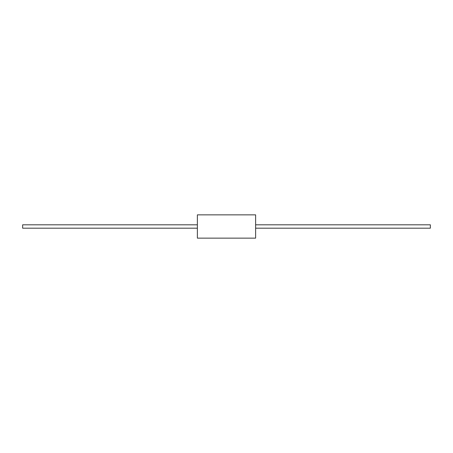<?xml version="1.0" encoding="UTF-8"?>
<svg xmlns="http://www.w3.org/2000/svg" width="453" height="453" viewBox="0 0 453 453"><rect width="100%" height="100%" fill="white"/><g stroke="black" fill="none" stroke-linecap="round" stroke-linejoin="round"><path stroke-width="0.68" d="M197.378 226.5L197.378 238.148L255.622 238.148L255.622 214.852L197.378 214.852L197.378 226.5M197.378 224.813L22.65 224.813L22.65 228.187L197.378 228.187M255.622 224.813L430.35 224.813L430.35 228.187L255.622 228.187"/></g></svg>
